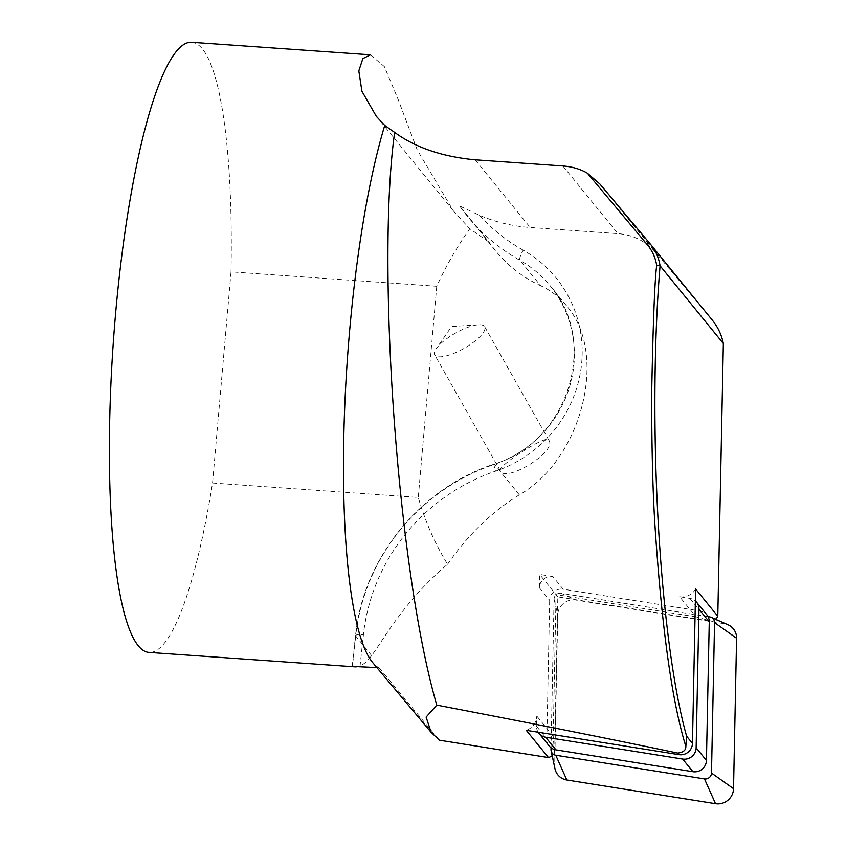 <?xml version="1.0" encoding="UTF-8"?>
<svg xmlns="http://www.w3.org/2000/svg" width="846" height="846" viewBox="0 0 846 846"><rect width="100%" height="100%" fill="white"/><g stroke="black" fill="none" stroke-linecap="round" stroke-linejoin="round"><path stroke-width="0.63" stroke-dasharray="4.23 3.17" d="M555.008 768.866A15.291 14.731 140.8 0 1 554.68 765.482L557.747 615.063A15.291 14.731 140.8 0 1 575.735 600.047L724.44 623.745A15.291 14.731 140.8 0 1 728.068 624.813M551.042 747.779L554.067 599.127A5.975 5.753 140.8 0 1 561.099 593.258L708.06 616.681M552.861 576.528L539.653 574.423L539.378 587.79A11.463 11.051 140.8 0 1 552.861 576.528L563.161 589.176L700.15 611.002A11.463 11.051 140.8 0 1 706.854 614.831M696.078 616.893L556.065 594.579L553.189 736.2L554.627 753.606L557.821 596.853L712.797 621.546L696.078 616.893L679.655 596.726L689.85 598.355A11.463 11.051 140.8 0 1 695.37 600.946M538.13 732.224A11.463 11.051 140.8 0 1 536.554 726.344L536.766 716.033A15.291 14.731 140.8 0 1 526.307 730.341M549.265 746.045A11.463 11.051 140.8 0 1 546.854 738.992L547.066 728.681L536.766 716.033M539.378 587.79L549.678 600.427A11.463 11.051 140.8 0 1 563.161 589.176M553.189 736.2L547.066 728.681L549.678 600.427M557.821 596.853L539.653 574.423M712.374 320.211A57.338 55.233 -39.2 0 0 711.909 319.64L655.914 252.806A57.338 55.233 -39.2 0 0 617.95 233.633L530.241 227.489A162.453 156.499 140.8 0 1 479.206 215.17L459.515 205.938L488.84 241.945L469.794 228.758C456.893 247 445.884 266.173 436.748 286.276L231.032 271.862L212.568 483.013A305.808 57.242 -86 0 1 148.97 652.414M191.714 42.3A305.808 57.242 -86 0 1 231.032 271.862M212.568 483.013L418.273 497.427C425.094 521.252 434.855 543.523 447.587 564.261C403.711 601.411 383.576 639.735 371.637 655.587A305.808 57.242 -86 0 1 358.81 666.331M376.882 667.589L379.04 667.748A305.808 57.242 -86 0 1 372.589 662.46M370.4 54.874L384.317 66.548L397.958 98.95L417.173 149.805L453.393 210.929L469.794 228.758M379.04 667.748L439.317 740.187M436.748 286.276L418.273 497.427M695.613 588.985A15.291 14.731 140.8 0 1 679.655 596.726M712.797 621.546A15.291 14.731 -39.2 0 0 715.526 619.272M552.174 755.7A15.291 14.731 -39.2 0 0 554.627 753.606M495.153 250.321L459.515 205.938A200.682 193.322 -39.2 0 0 466.886 215.614A200.682 193.322 -39.2 0 0 519.962 260.346L540.594 285.684C523.05 277.668 507.896 265.887 495.153 250.321L488.84 241.945M548.345 439.624L548.874 440.237C557.419 451.637 505.379 483.203 500.346 470.884C496.063 466.918 544.274 435.859 548.345 439.624M447.587 564.261C467.785 535.021 491.695 511.883 519.328 494.847C582.238 459.177 608.676 353.438 566.556 305.882C559.28 296.988 550.619 290.252 540.594 285.684M484.039 325.953A28.669 8.767 150.5 0 0 478.455 324.79A28.669 8.767 150.5 0 0 436.282 348.647A28.669 8.767 150.5 0 0 434.728 354.918A28.669 8.767 150.5 0 0 435.32 355.648A28.669 8.767 150.5 0 0 465.311 347.674A28.669 8.767 150.5 0 0 484.631 326.683A28.669 8.767 150.5 0 0 484.039 325.953M551.01 749.545L554.68 765.482M554.067 599.127L557.747 615.063M561.099 593.258L575.735 600.047M709.815 616.956L724.44 623.745M689.85 598.355L700.15 611.002M536.554 726.344L546.854 738.992M599.856 183.973L655.914 252.806M650.162 243.838L711.909 319.64M475.124 159.809L530.241 227.489M562.833 165.953L617.95 233.633M360.015 666.405L363.431 634.669A191.122 184.121 140.8 0 1 495.587 471.159A124.235 119.677 -39.2 0 0 581.255 366.953A124.235 119.677 -39.2 0 0 523.23 250.194A9.56 2.401 119.5 0 0 519.962 260.346A114.675 110.466 140.8 0 1 550.291 285.916A114.675 110.466 140.8 0 1 494.455 464.317A200.682 193.322 -39.2 0 0 355.68 636.002L371.637 655.587M519.328 494.847L494.455 464.317A9.56 0.92 71.2 0 0 494.138 464.094C419.902 488.364 362.881 558.899 355.542 635.642A9.56 1.84 6.1 0 0 355.68 636.002L352.412 666.415M523.23 250.194A191.122 184.121 140.8 0 1 479.206 215.17M352.253 666.214L355.542 635.642A9.56 1.84 6.1 0 1 363.431 634.669M566.556 305.882L550.291 285.916C599.613 341.34 568.237 442.088 494.138 464.094A9.56 0.92 71.2 0 0 495.587 471.159M453.403 210.918L377.411 117.615M548.874 440.237L484.631 326.683M500.346 470.884L434.728 354.918M478.455 324.79L451.605 326.524L436.282 348.647"/><path stroke-width="1.27" d="M708.06 616.681L709.815 616.956A5.975 5.753 140.8 0 1 711.232 617.369L728.068 624.813A15.291 14.731 140.8 0 1 736.591 638.265L733.535 788.683A15.291 14.731 140.8 0 1 715.547 803.7L566.831 780.001A15.291 14.731 140.8 0 1 555.008 768.866L551.137 750.867A5.975 5.753 140.8 0 1 551.01 749.545L551.042 747.779M711.232 617.369A5.975 5.753 140.8 0 1 714.563 622.635L711.497 773.054A5.975 5.753 140.8 0 1 704.475 778.912L555.759 755.224A5.975 5.753 140.8 0 1 551.137 750.867M660.07 265.824C647.148 421.583 659.267 638.339 686.592 736.2L692.462 743.412L695.37 600.946A11.463 11.051 140.8 0 1 698.965 609.247L696.142 747.801A11.463 11.051 140.8 0 1 682.659 759.063L545.67 737.236A11.463 11.051 140.8 0 1 538.13 732.224L526.307 730.341L548.494 757.582A15.291 14.731 -39.2 0 0 552.174 755.7M696.554 602.183L706.854 614.831A11.463 11.051 140.8 0 1 709.265 621.895L706.442 760.448A11.463 11.051 140.8 0 1 692.948 771.711L555.97 749.884A11.463 11.051 140.8 0 1 549.265 746.045L538.965 733.397M692.462 743.412A11.463 11.051 140.8 0 1 678.978 754.664L538.13 732.224M723.351 343.518L660.092 265.845C658.759 257.533 655.449 250.194 650.162 243.838L712.374 320.211A57.338 55.233 -39.2 0 1 723.351 343.518L717.789 616.226L695.613 588.985L695.37 600.946M436.8 705.12C532.367 723.436 612.663 739.425 677.688 753.088C683.325 752.411 686.043 750.18 685.842 746.373C672.433 703.354 662.27 631.655 655.354 531.299C652.943 496.729 651.706 451.362 651.642 395.198C653.059 322.908 654.751 279.624 656.708 265.358C655.322 257.163 651.938 249.972 646.513 243.775L587.399 173.197C580.441 169.115 572.256 166.704 562.833 165.953L475.124 159.809C442.384 156.753 415.555 147.627 394.638 132.42C376.237 264.037 397.282 569.718 436.8 705.12L426.109 717.091L431.143 732.319L439.317 740.187L548.494 757.582M587.399 173.197L599.856 183.973L650.162 243.838L646.513 243.775M358.81 666.331A305.808 57.242 -86 0 1 354.685 666.828L148.97 652.414A305.808 57.242 -86 0 1 113.237 343.349A305.808 57.242 -86 0 1 191.714 42.3L370.4 54.821M354.685 666.828A305.808 57.242 -86 0 1 352.412 666.415L376.882 667.589M431.122 732.34L372.589 662.46A305.808 57.242 -86 0 1 343.846 434.717A305.808 57.242 -86 0 1 384.74 125.451L376.322 116.314L361.929 91.273L358.82 70.895L362.881 58.564L370.4 54.874M394.638 132.42L384.74 125.451M686.592 736.2L685.852 746.362M715.526 619.272A15.291 14.731 -39.2 0 0 717.789 616.226M656.686 265.358L660.06 265.866M704.475 778.912L715.547 803.7M555.759 755.224L566.831 780.001M714.563 622.635L736.591 638.265M711.497 773.054L733.535 788.683M545.67 737.236L555.97 749.884M698.965 609.247L709.265 621.895M696.142 747.801L706.442 760.448M682.659 759.063L692.948 771.711M677.688 753.088L678.978 754.664M377.411 117.615L376.343 116.304"/></g></svg>
